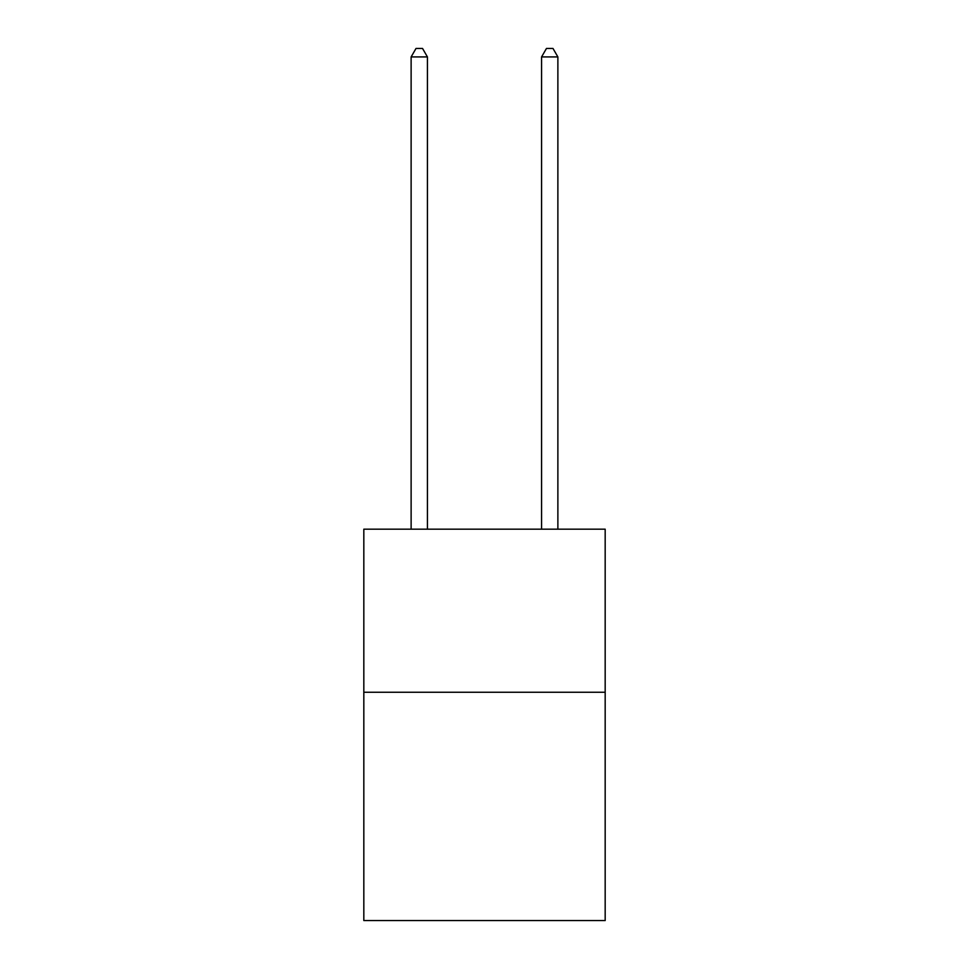 <?xml version="1.0" encoding="UTF-8"?>
<svg xmlns="http://www.w3.org/2000/svg" width="969" height="969" viewBox="0 0 969 969"><rect width="100%" height="100%" fill="white"/><g stroke="black" fill="none" stroke-linecap="round" stroke-linejoin="round"><path stroke-width="1.45" d="M605.177 692.254L605.177 920.55L363.823 920.55L363.823 529.183L605.177 529.183L605.177 692.254L363.823 692.254M427.426 529.183L427.426 56.929L411.122 56.929L411.122 529.183M411.122 56.929L416.016 48.45L422.532 48.45L427.426 56.929M557.878 529.183L557.878 56.929L541.574 56.929L541.574 529.183M541.574 56.929L546.468 48.45L552.984 48.45L557.878 56.929"/></g></svg>
